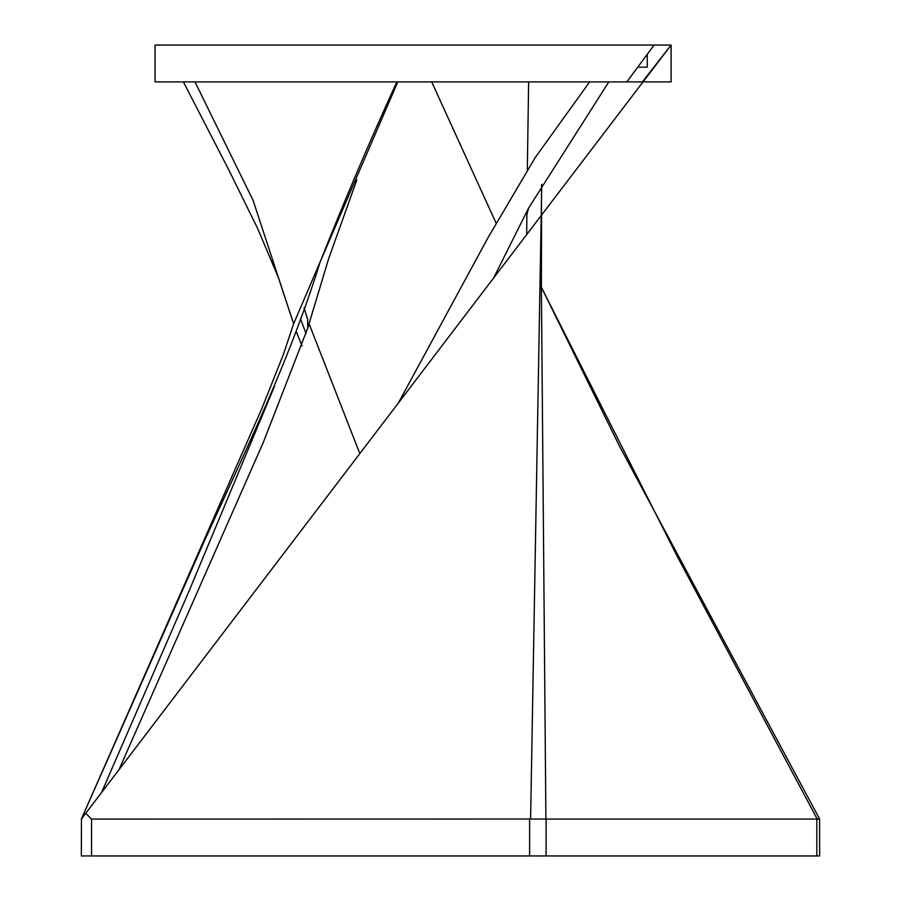 <?xml version="1.0" encoding="UTF-8"?>
<svg xmlns="http://www.w3.org/2000/svg" width="901" height="901" viewBox="0 0 901 901"><rect width="100%" height="100%" fill="white"/><g stroke="black" fill="none" stroke-linecap="round" stroke-linejoin="round"><path stroke-width="1.35" d="M643.01 81.912L671.099 81.912L671.099 45.05L642.379 81.912L155.073 81.912L155.073 45.05L671.099 45.05L85.719 813.355L91.542 819.088L530.599 819.02L541.76 184.3M541.591 215.035L541.377 287.216L545.905 819.077L817.218 819.065L677.158 556.187L541.377 287.228L619.235 445.668L819.64 819.077L819.651 855.95L816.835 855.95L816.835 819.088M541.557 184.637L541.422 215.249M397.758 81.912L320.204 261.786C289.412 361.008 244.115 453.766 202.928 544.204L81.36 819.065L85.719 813.355M654.092 45.05L626.826 81.912M91.542 819.088L91.542 855.95L81.349 855.95L81.439 818.975M306.036 333.539L300.416 318.661M546.096 819.088L546.096 855.95L816.835 855.95M91.542 855.95L529.608 855.95L529.608 819.088M546.096 855.95L529.608 855.95M101.509 792.643L189.255 590.572L274.433 386.394M194.988 81.912L253.102 200.405L293.625 323.797L320.204 261.786C344.205 201.148 369.748 141.198 396.823 81.912M296.125 331.219L301.993 345.916M526.702 234.575L526.848 214.911L528.572 208.108L608.794 81.912M527.333 169.67L528.628 81.912M493.568 278.06L528.572 208.108M495.933 222.795L431.703 81.912M118.977 769.702L263.317 442.38L307.714 328.122L328.662 258.632L356.819 179.997M589.626 81.912L535.149 157.675L487.678 238.281L398.31 403.085M359.826 453.597L309.054 323.718M307.714 328.122L307.68 319.382L304.054 307.793M647.245 54.308L647.245 67.17L637.728 67.17M545.905 819.077L530.599 819.02M816.835 819.2C820.439 819.189 820.563 819.144 817.218 819.065M183.399 81.912L228.572 169.467L257.596 228.37L278.24 277.181L293.625 323.808L283.5 354.183L261.954 408.288L81.36 819.065"/></g></svg>

